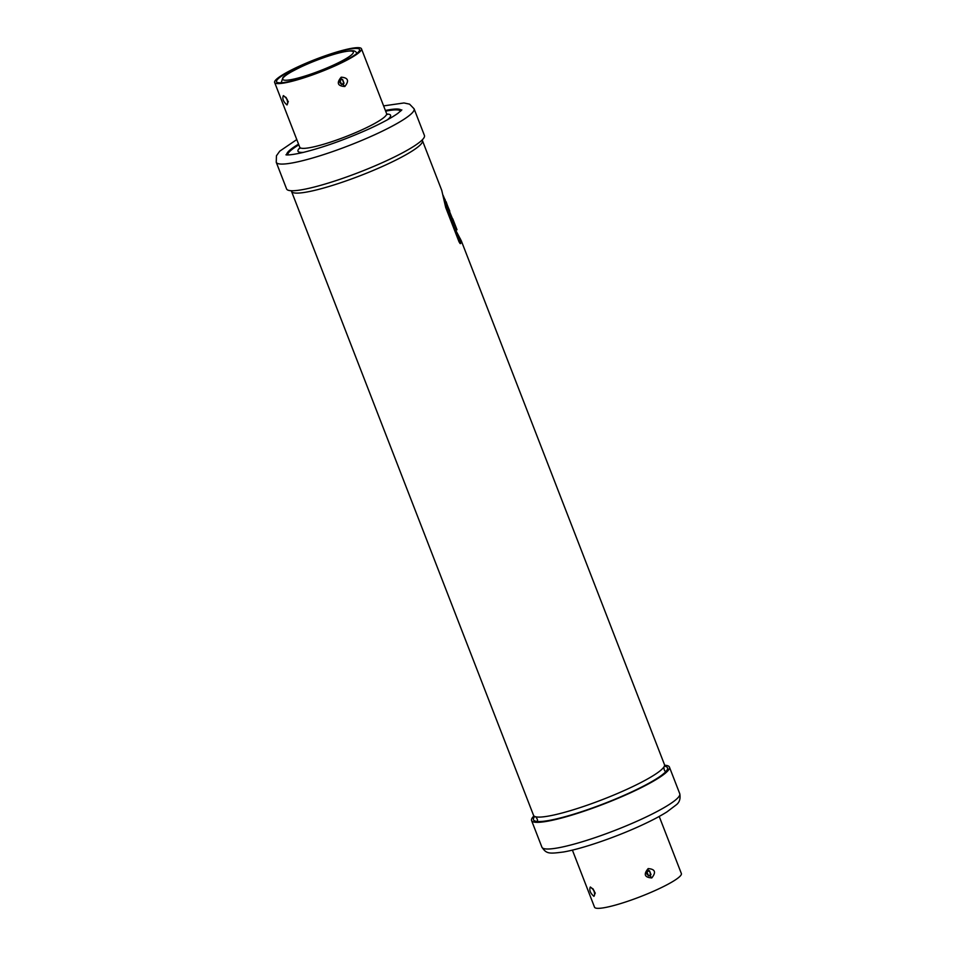 <?xml version="1.0" encoding="UTF-8"?>
<svg xmlns="http://www.w3.org/2000/svg" width="956" height="956" viewBox="0 0 956 956"><rect width="100%" height="100%" fill="white"/><g stroke="black" fill="none" stroke-linecap="round" stroke-linejoin="round"><path stroke-width="1.43" d="M664.575 765.266A73.923 10.743 158.8 0 1 669.415 767.071A73.923 10.743 158.8 0 1 629.849 793.098A73.923 10.743 158.8 0 1 531.572 820.535A73.923 10.743 158.8 0 1 533.938 815.946M534.727 816.472A71.855 10.444 -21.2 0 0 533.496 819.782A71.855 10.444 -21.2 0 0 629.036 793.122A71.855 10.444 -21.2 0 0 667.491 767.811A71.855 10.444 -21.2 0 0 664.336 766.198M572.393 850.111L594.536 907.208A46.569 6.764 -21.2 0 0 656.437 889.928A46.569 6.764 -21.2 0 0 681.365 873.533L659.21 816.436M651.789 877.931C644.571 877.429 643.364 874.322 648.168 868.598C655.123 869.1 656.33 872.219 651.789 877.931L649.913 875.672L648.395 875.792M590.318 887.013C594.584 889.988 595.791 893.095 593.939 896.346C590.246 893.119 589.039 890 590.318 887.013L592.087 888.506M648.909 870.713A2.581 2.366 -91.4 0 1 649.506 870.785L650.988 874.609L649.913 875.672A2.581 2.366 -91.4 0 1 649.028 875.863L649.04 875.863C646.101 874.119 645.826 872.446 648.216 870.868L649.506 870.785L648.072 870.904L649.506 870.785L650.498 874.393A2.163 1.996 -91.4 0 1 648.323 875.397L647.069 872.183A2.163 1.996 -91.4 0 1 649.255 871.191M593.939 896.346L595.146 893.107L592.959 888.781M384.874 161.504A73.923 10.743 -21.2 0 0 424.428 135.465L414.091 108.805A73.923 10.743 158.8 0 1 374.525 134.832A73.923 10.743 158.8 0 1 276.248 162.269L286.585 188.929A73.923 10.743 -21.2 0 0 384.874 161.504M344.817 86.518C337.599 86.028 336.393 82.909 341.196 77.185C348.151 77.699 349.358 80.806 344.817 86.518L342.953 84.259L341.423 84.391M336.548 65.187A46.569 6.764 158.8 0 1 274.635 82.467A46.569 6.764 158.8 0 1 299.563 66.072A46.569 6.764 158.8 0 1 361.464 48.792A46.569 6.764 158.8 0 1 336.548 65.187M286.979 104.945C283.275 101.706 282.068 98.599 283.358 95.612C287.625 98.576 288.832 101.695 286.979 104.945L288.186 101.695L285.999 97.381M341.196 77.185L341.101 79.503L342.547 79.372L344.029 83.196L342.953 84.259M341.101 79.503L341.949 79.3A2.581 2.366 -91.4 0 1 342.547 79.372L343.539 82.993A2.163 1.996 -91.4 0 1 341.352 83.985L340.109 80.782A2.163 1.996 -91.4 0 1 342.296 79.778M335.723 65.211A44.502 6.465 -21.2 0 0 359.54 49.533A44.502 6.465 -21.2 0 0 300.375 66.048A44.502 6.465 -21.2 0 0 276.571 81.726A44.502 6.465 -21.2 0 0 335.723 65.211M333.094 65.271L333.082 65.271A37.834 5.497 158.8 0 1 286.071 80.244A37.834 5.497 158.8 0 1 303.016 65.988L303.028 65.988A37.834 5.497 158.8 0 1 350.027 51.027A37.834 5.497 158.8 0 1 333.094 65.271M444.325 201.417L459.991 241.82A75.369 10.958 -21.2 0 1 459.896 243.422M447.575 209.89L448.926 209.268L449.774 211.133L448.352 211.814L449.75 211.145M665.304 771.157L665.46 771.205A70.206 10.205 158.8 0 1 666.045 771.373M536.961 821.443A70.206 10.205 158.8 0 1 537.284 820.893C537.905 820.379 537.38 818.993 535.671 816.771M291.532 191.391L533.556 815.384A70.206 10.205 -21.2 0 0 535.826 816.818A70.206 10.205 -21.2 0 0 626.897 789.333A70.206 10.205 -21.2 0 0 663.763 767.202A70.206 10.205 -21.2 0 0 664.468 764.609L461.33 240.888A70.206 10.205 158.8 0 1 460.517 243.625L459.107 242.023L445.699 207.452L441.78 190.519A70.206 10.205 -21.2 0 0 441.72 190.316L422.444 140.616A70.206 10.205 158.8 0 1 384.874 165.34A70.206 10.205 158.8 0 1 291.532 191.391A70.206 10.205 158.8 0 1 291.425 190.734M461.33 240.888A70.206 10.205 158.8 0 0 461.306 240.816L455.426 229.667M449.774 211.133A70.206 10.205 -21.2 0 0 449.702 210.918L443.058 195.215M444.707 202.397L446.141 201.74A70.206 10.205 158.8 0 1 446.189 201.907L447.109 204.584L445.759 205.205M448.926 209.268L447.109 204.584M452.774 218.828L456.92 229.512A70.206 10.205 -21.2 0 1 456.992 229.739L449.451 211.312M531.572 820.535L541.909 847.195A73.923 10.743 -21.2 0 0 640.197 819.77A73.923 10.743 -21.2 0 0 679.752 793.731L669.415 767.071M648.168 868.598L648.072 870.904M649.877 875.672A2.581 2.366 -91.4 0 0 650.988 874.609L650.498 874.393M298.559 144.141A61.447 8.927 -21.2 0 0 286.776 154.896M385.388 110.466A61.447 8.927 158.8 0 1 401.341 110.454M385.662 111.171A60.527 8.795 158.8 0 1 400.612 111.159M287.78 154.92A60.527 8.795 158.8 0 1 298.834 144.846M387.3 119.859A49.664 7.218 -21.2 0 0 386.881 114.075M299.885 147.81A49.664 7.218 -21.2 0 0 303.482 152.363M299.814 148.443L299.754 147.224A46.569 6.764 -21.2 0 0 361.667 129.956A46.569 6.764 -21.2 0 0 386.583 113.549L387.371 114.481M341.244 79.468C338.854 81.045 339.129 82.706 342.069 84.463L342.045 84.463A2.581 2.366 -91.4 0 0 342.905 84.259A2.581 2.366 -91.4 0 1 342.905 84.259A2.581 2.366 -91.4 0 0 344.029 83.196L343.539 82.993M283.358 95.612L285.127 97.106M455.57 230.42L456.992 229.763L455.558 230.384M458.964 239.167L460.242 238.594M461.306 240.816L459.86 241.474M444.086 199.971L445.138 199.493M444.767 202.564L446.189 201.907M449.595 211.635L448.484 212.136M452.164 221.625L453.574 220.979M455.152 225.305L453.789 225.927M454.793 228.484L456.143 227.863M541.909 847.195C546.509 853.935 548.911 853.875 563.598 851.975C581.893 848.832 614.744 837.587 640.317 825.841C651.215 820.857 660.094 816.209 666.965 811.883L676.25 804.844C679.501 802.371 680.672 798.666 679.752 793.731M648.216 870.868L648.921 870.701M595.301 893.071L594.56 893.776C594.357 891.422 593.509 889.654 592.015 888.471L592.469 888.53M276.248 162.269L276.439 155.792L279.75 151.156L296.79 139.564M401.843 109.88L397.875 113.334C391.829 117.672 382.257 122.858 369.159 128.881C345.379 139.54 323.391 147.391 303.171 152.434C288.557 155.828 285.462 154.788 286.011 154.8M414.091 108.805L409.586 104.156L404.006 102.961L383.607 105.889M274.635 82.467L299.754 147.224M361.464 48.792L386.583 113.549M288.342 101.659L287.601 102.364C287.386 100.01 286.537 98.241 285.055 97.058L285.509 97.13M280.992 83.292L282.892 77.639C283.765 75.942 290.409 72.07 302.849 66.024C316.555 59.87 329.33 55.317 341.184 52.353C354.055 49.855 354.772 50.202 357.329 53.679M665.46 771.205C664.623 771.229 664.085 769.843 663.858 767.059"/></g></svg>
